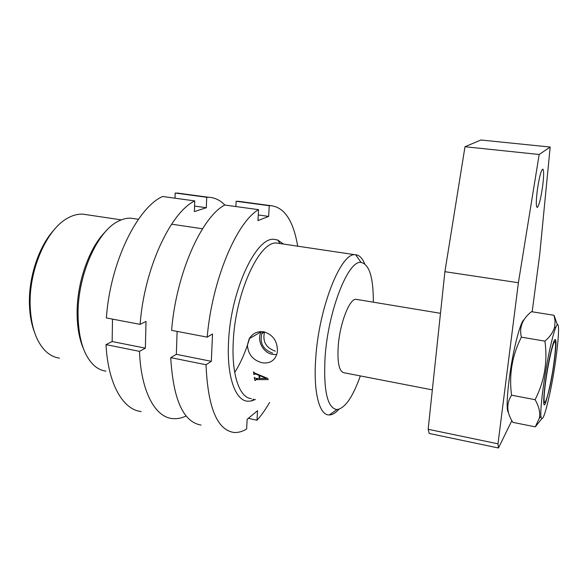 <?xml version="1.0" encoding="UTF-8"?>
<svg xmlns="http://www.w3.org/2000/svg" width="588" height="588" viewBox="0 0 588 588"><rect width="100%" height="100%" fill="white"/><g stroke="black" fill="none" stroke-linecap="round" stroke-linejoin="round"><path stroke-width="0.88" d="M34.361 331.86C31.179 323.363 29.525 313.514 29.4 302.305C29.018 275.779 39.278 245.946 53.692 230.312M86.679 214.716L83.099 214.179C77.895 213.834 72.544 215.274 67.039 218.486C46.974 229.518 29.437 268.518 30.113 303.584C30.635 325.179 35.706 340.937 45.313 350.838C49.59 355.02 54.309 357.453 59.462 358.129M262.865 331.676L261.792 333.683C259.573 343.252 263.196 349.735 272.67 353.123M264.512 331.955C262.358 341.444 265.967 347.853 275.353 351.19M262.086 362.767C252.913 360.246 248.018 354.307 247.416 344.95L249.261 338.629C252.686 333.271 257.551 331.007 263.872 331.823C272.766 334.587 277.293 340.871 277.455 350.668L277.227 352.579C275.221 360.451 270.171 363.84 262.086 362.767M261.351 331.588L261.248 331.764C256.375 339.93 262.873 352.896 272.589 354.41L276.728 354.564M356.96 299.468L356.041 299.321C349.566 298.344 339.791 323.415 338.21 346.236C337.262 362.847 339.188 371.682 343.987 372.748L432.349 389.881M279.513 243.469L276.963 243.087C259.698 240.235 235.068 292.875 233.238 342.253C231.481 375.159 239.728 398.105 251.429 398.613M255.427 399.458L251.223 401.009L247.673 401.222C235.443 400.663 226.748 376.842 228.526 342.598C230.356 291.141 256.17 236.369 274.251 239.367L277.661 239.992L283.475 244.057M105.48 231.65C89.486 247.254 77.035 281.902 77.102 312.529C77.109 326.862 79.226 338.931 83.452 348.728M134.549 218.714L131.058 218.199C126.957 217.957 122.723 218.964 118.35 221.213C97.579 230.886 77.785 274.559 78.035 313.874C78.38 338.916 83.9 356.269 94.587 365.927C98.108 368.897 101.886 370.638 105.943 371.146M373.329 302.181C373.417 277.551 369.345 264.306 361.091 262.446C348.434 259.639 328.155 310.302 325.083 357.188C323.378 390.594 327.332 408.057 336.931 409.579C344.935 408.469 352.734 397.245 360.341 375.916M338.923 409.285C335.579 412.982 332.374 414.871 329.317 414.952L328.832 414.937C319.225 414.937 313.191 391.792 315.756 357.96C318.946 307.201 341.069 252.326 355.137 254.744L355.622 254.758C359.327 255.089 362.34 258.088 364.648 263.755M267.628 378.378L268.194 379.583L255.934 379.627L255.412 380.502L254.847 380.385L254.281 377.386L255.934 378.459L259.381 378.437L258.911 375.313L255.743 374.012L253.825 374.46L253.501 371.895L255.067 373.196L267.628 378.378M255.934 379.627L257.5 378.451L255.934 379.627M259.381 378.437L259.867 378.069M258.911 375.313L259.359 374.975M255.743 374.012L256.206 373.674M259.492 375.548L259.94 378.503L266.32 378.466L259.492 375.548L259.933 375.217M266.335 378.341L266.754 378.018M266.32 378.466L266.842 378.055M545.693 381.362C544.187 392.644 543.738 399.509 544.356 401.949C545.554 406.44 551.147 383.229 553.903 362.95C556.028 346.78 556.116 339.879 554.161 342.238C552.132 345.634 547.92 364.935 545.693 381.362M543.716 402.368L544.356 401.949M554.014 341.121L554.072 342.12M297.69 246.174C293.368 220.698 284.416 207.204 270.833 205.682L269.26 205.734L268.65 216.406L257.963 220.596L258.558 209.659C236.729 222.058 212.092 279.939 207.189 337.13L212.518 333.984L211.327 361.319L206.028 364.744C207.836 407.153 217.031 429.71 233.605 432.415C237.831 432.834 242.175 431.702 246.629 429.027L247.158 419.288L257.537 410.703L256.993 420.236C261.381 415.4 265.578 409.469 269.591 402.442M241.984 201.787L236.126 201.258L235.869 206.55M177.113 331.404L176.341 354.336L170.733 357.636C173.217 399.605 183.324 422.081 201.052 425.073M258.558 209.659L224.741 205.021C201.574 217.046 176.084 273.912 171.608 330.36L207.189 337.13M234.715 372.439C240.742 362.936 245.733 351.433 249.679 337.938M269.26 205.734L236.126 201.258M268.65 216.406L258.264 214.965M211.327 361.319L176.341 354.336M206.028 364.744L170.733 357.636M256.993 420.236L248.312 418.34M542.687 185.896C543.959 175.312 543.951 169.704 542.68 169.079C540.864 170.91 539.049 178.149 537.234 190.813C535.991 201.397 535.999 206.939 537.263 207.439C539.086 205.55 540.894 198.369 542.687 185.896M498.462 447.997L429.233 433.459L428.16 429.269L497.985 443.83L498.462 447.997L511.847 420.663M497.985 443.83L518.395 282.732L539.174 154.49L550.177 147.044L539.725 254.376L532.169 311.794M428.16 429.269L444.903 271.678L464.99 146.735L480.903 140.003L550.177 147.044M464.99 146.735L539.174 154.49M444.903 271.678L518.395 282.732M186.146 415.981C181.398 418.237 176.745 419.09 172.174 418.553C155.019 416.936 140.973 391.299 139.488 351.352L145.361 348.155L146.022 321.438L140.113 324.363L106.384 317.946C110.103 262.88 137.077 207.843 162.575 196.488L194.753 200.905L194.356 211.592L206.307 207.726L206.733 197.281L208.512 197.267C214.635 197.524 220.081 200.118 224.866 205.036M175.004 198.193L175.165 193.018L181.707 193.643M141.157 411.563C123.054 409.696 108.001 384.126 106.016 344.612L112.154 341.532L112.499 319.108M140.113 324.363C144.229 268.584 170.447 212.606 194.753 200.905M194.562 206.087L206.307 207.726M175.165 193.018L206.733 197.281M106.016 344.612L139.488 351.352M112.154 341.532L145.361 348.155M549.633 388.043L545.811 402.265C541.401 414.731 544.444 380.296 550.214 354.851C553.308 341.422 555.197 336.792 555.88 340.959C556.601 346.846 553.352 371.131 549.633 388.043M550.346 346.979C552.264 338.401 553.947 332.198 555.403 328.361C562.003 310.508 557.328 359.841 549.515 394.945C544.944 415.437 542.085 422.618 540.931 416.495C539.894 408.204 544.826 371.403 550.346 346.979M555.88 340.959L555.219 341.679L555.807 340.408M557.417 324.877L554.014 315.286L555.087 321.048L554.668 326.788C553.359 331.875 550.111 336.659 544.929 341.143C547.759 361.664 544.481 381.178 535.095 399.686C538.976 406.381 540.394 412.533 539.365 418.156L535.286 426.851L541.585 418.943M508.37 412.247C504.879 409.917 509.274 368.558 516.154 341.128C519.373 328.214 522.019 321.041 524.092 319.607M535.286 426.851L512.824 422.36C506.591 412.622 506.172 403.566 511.56 395.202C508.855 374.784 512.119 355.431 521.365 337.152C519.05 327.31 522.431 318.821 531.501 311.684L554.014 315.286M511.56 395.202L535.095 399.686M521.365 337.152L544.929 341.143M545.289 403.464L545.157 402.133M264.446 331.941L261.792 333.683M261.248 331.764L249.261 338.629M253.773 399.112L251.223 401.009M336.931 409.579L329.317 414.952M276.963 243.087L355.137 254.744M131.058 218.199L138.423 219.287M171.593 224.19L202.529 228.761M83.099 214.179L121.29 219.875M361.091 262.446L355.622 254.758M280.042 243.55L277.661 239.992M254.766 373.792L255.383 373.336M356.041 299.321L440.478 313.308M554.161 342.238L553.764 341.731M270.833 205.682L237.809 201.221M177.039 193.018L208.512 197.267M545.51 401.582L545.811 402.265M555.403 328.361L554.668 326.788M540.931 416.495L539.365 418.156"/></g></svg>
